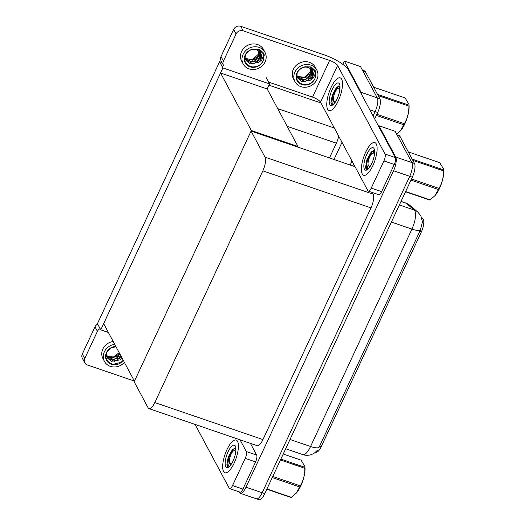 <?xml version="1.0" encoding="UTF-8"?>
<svg xmlns="http://www.w3.org/2000/svg" width="526" height="526" viewBox="0 0 526 526"><rect width="100%" height="100%" fill="white"/><g stroke="black" fill="none" stroke-linecap="round" stroke-linejoin="round"><path stroke-width="0.79" d="M268.944 85.159L320.945 102.971M342.794 64.33L344.333 61.036L360.52 66.578L377.26 97.862A10.915 3.695 108.9 0 1 375.11 111.591L373.079 115.944L375.11 111.591A10.915 3.695 108.9 0 0 377.26 97.862L362.795 70.826A10.915 3.695 108.9 0 0 361.908 69.991M344.333 61.036L361.073 92.32A10.915 3.695 108.9 0 1 361.592 94.476M352.032 161.068L350.191 165.032L352.032 161.068M342.005 142.322L334.003 159.49M329.48 157.938L336.357 143.177A10.915 3.695 -71.1 0 0 338.672 136.096M100.775 329.855L222.912 67.933L219.592 61.733L97.461 323.654L100.775 329.855L108.376 332.458M219.592 61.733L221.992 62.555M297.69 147.05L297.953 146.484L267.175 88.96L269.536 83.904L266.215 77.703M222.912 67.933L269.536 83.904M297.953 146.484L251.329 130.514L134.446 381.179L103.668 323.661L220.552 72.996L267.175 88.96M251.329 130.514L220.552 72.996M378.661 126.385L378.957 125.747L395.144 131.296L411.884 162.573A10.915 3.695 108.9 0 1 409.734 176.309L262.178 492.737A10.915 3.695 108.9 0 1 256.372 498.812A10.915 3.695 108.9 0 1 255.485 497.977M378.957 125.747L395.697 157.031A10.915 3.695 108.9 0 1 393.547 170.759L245.99 487.194A10.915 3.695 108.9 0 1 240.185 493.27A10.915 3.695 108.9 0 1 239.297 492.435L238.949 491.79M251.066 131.086L134.176 381.751L148.115 407.795A10.915 3.695 -71.1 0 0 149.003 408.636A10.915 3.695 -71.1 0 0 154.808 402.554L262.849 170.865A10.915 3.695 -71.1 0 0 264.999 157.129L251.066 131.086L355.043 166.696M149.003 408.636L257.135 445.667A10.915 3.695 -71.1 0 0 262.947 439.585L370.988 207.895A10.915 3.695 -71.1 0 0 373.138 194.16L372.23 192.47M421.786 218.001L422.911 218.954A9.823 3.327 108.9 0 1 421.392 231.841L321.195 446.719A9.823 3.327 108.9 0 1 315.968 452.189L315.633 452.071M362.447 70.175L364.498 70.872A10.915 3.695 108.9 0 1 365.386 71.714L379.851 98.75A10.915 3.695 108.9 0 1 377.694 112.479L374.683 118.942M353.643 164.073L352.782 165.92M317.342 450.309C314.995 452.676 313.43 453.912 312.641 454.03L311.247 454.602C308.446 455.542 305.639 455.542 302.818 454.609A14.55 4.931 -71.1 0 0 310.557 446.508A12.729 3.603 25 0 0 319.026 447.409L420.405 230.007L422.457 221.887L420.872 215.857L417.775 212.031A12.729 11.874 130.1 0 0 414.192 210.005L406.256 203.312A14.55 4.931 -71.1 0 0 405.684 202.99L401.036 201.392M396.532 134.702A10.915 3.695 108.9 0 1 397.419 135.537L411.884 162.573A10.915 3.695 108.9 0 1 409.734 176.309L262.178 492.737A10.915 3.695 108.9 0 1 256.372 498.812L240.185 493.27M397.071 134.886L399.122 135.59A10.915 3.695 108.9 0 1 400.01 136.425L414.475 163.461A10.915 3.695 108.9 0 1 412.325 177.196L264.769 493.625A10.915 3.695 108.9 0 1 258.963 499.7L256.372 498.812M237.555 441.38A17.279 5.852 -71.1 0 0 236.148 440.052A17.279 5.852 -71.1 0 0 225.93 452.038A17.279 5.852 -71.1 0 0 223.543 471.414A17.279 5.852 -71.1 0 0 224.95 472.743A17.279 5.852 -71.1 0 0 235.168 460.756A17.279 5.852 -71.1 0 0 237.555 441.38A17.279 5.852 108.9 0 1 235.168 460.756A17.279 5.852 108.9 0 1 224.95 472.743A17.279 5.852 108.9 0 1 223.543 471.414A17.279 5.852 108.9 0 1 225.93 452.038A17.279 5.852 108.9 0 1 236.148 440.052A17.279 5.852 108.9 0 1 237.555 441.38M231.381 452.031A12.729 4.313 108.9 0 1 233.163 448.915M245.221 458.37A5.457 1.848 -71.1 0 0 246.293 451.505L256.655 455.049A5.457 1.848 108.9 0 1 255.577 461.92L245.221 458.37L232.538 485.564L242.9 489.108A5.457 1.848 108.9 0 1 239.994 492.145L229.638 488.601A5.457 1.848 -71.1 0 0 232.538 485.564M255.577 461.92L242.9 489.108M256.655 455.049L250.396 443.359M84.771 362.795L82.352 358.265A5.457 4.898 -28.1 0 1 82.306 354.031L84.725 358.561A5.457 4.898 151.9 0 0 84.771 362.795A5.457 4.898 151.9 0 0 87.369 364.965L134.38 381.061M100.118 328.632A5.457 4.898 151.9 0 0 97.409 331.367L94.982 326.837L82.306 354.031M94.982 326.837A5.457 4.898 -28.1 0 1 97.698 324.101M97.409 331.367L84.725 358.561M195.074 424.41L229.191 488.181A5.457 1.848 -71.1 0 0 229.638 488.601M240.034 439.808L246.293 451.505M376.261 143.92A17.279 5.852 -71.1 0 0 374.854 142.592A17.279 5.852 -71.1 0 0 364.636 154.578A17.279 5.852 -71.1 0 0 362.25 173.955A17.279 5.852 -71.1 0 0 363.657 175.283A17.279 5.852 -71.1 0 0 373.874 163.297A17.279 5.852 -71.1 0 0 376.261 143.92A17.279 5.852 108.9 0 1 373.874 163.297A17.279 5.852 108.9 0 1 363.657 175.283A17.279 5.852 108.9 0 1 362.25 173.955A17.279 5.852 108.9 0 1 364.636 154.578A17.279 5.852 108.9 0 1 374.854 142.592A17.279 5.852 108.9 0 1 376.261 143.92M341.637 79.202A17.279 5.852 -71.1 0 0 340.23 77.874A17.279 5.852 -71.1 0 0 330.012 89.861A17.279 5.852 -71.1 0 0 327.626 109.244A17.279 5.852 -71.1 0 0 329.033 110.565A17.279 5.852 -71.1 0 0 339.25 98.586A17.279 5.852 -71.1 0 0 341.637 79.202A17.279 5.852 108.9 0 1 339.25 98.586A17.279 5.852 108.9 0 1 329.033 110.565A17.279 5.852 108.9 0 1 327.626 109.244A17.279 5.852 108.9 0 1 330.012 89.861A17.279 5.852 108.9 0 1 340.23 77.874A17.279 5.852 108.9 0 1 341.637 79.202M335.47 89.854A12.729 4.313 108.9 0 1 337.245 86.744M370.094 154.572A12.729 4.313 108.9 0 1 371.869 151.455M383.927 160.91A5.457 1.848 -71.1 0 0 384.999 154.046L395.361 157.59A5.457 1.848 108.9 0 1 394.29 164.46L383.927 160.91L371.244 188.104L381.606 191.648A5.457 1.848 108.9 0 1 378.7 194.686L368.345 191.142A5.457 1.848 -71.1 0 0 371.244 188.104M394.29 164.46L381.606 191.648M395.361 157.59L348.58 70.162A21.822 6.174 25 0 0 324.614 55.013L240.757 26.3L243.183 30.83L329.624 60.431A7.272 2.058 -155 0 1 337.613 65.48L384.999 154.046M221.058 60.806A5.457 4.898 -28.1 0 1 221.012 56.571L223.432 61.101A5.457 4.898 151.9 0 0 223.478 65.336L221.058 60.806M243.183 30.83A5.457 4.898 151.9 0 0 236.115 33.907L233.689 29.377L221.012 56.571M233.689 29.377A5.457 4.898 -28.1 0 1 240.757 26.3M236.115 33.907L223.432 61.101M268.543 82.049L312.523 97.106L329.624 60.431M337.613 65.48L320.512 102.156L367.898 190.721A5.457 1.848 -71.1 0 0 368.345 191.142M320.512 102.156A7.272 2.058 25 0 0 312.523 97.106M264.986 52.304L263.473 49.477A12.368 11.099 151.9 0 0 252.447 43.974A12.368 11.099 151.9 0 0 241.559 51.541A12.368 11.099 151.9 0 0 241.664 61.141L243.176 63.975A12.368 11.099 151.9 0 0 254.203 69.478A12.368 11.099 151.9 0 0 265.091 61.91A12.368 11.099 151.9 0 0 264.986 52.304A12.368 11.099 151.9 0 0 253.959 46.807A12.368 11.099 151.9 0 0 243.071 54.369A12.368 11.099 151.9 0 0 243.176 63.975M258.529 62.469L261.698 60.096L263.559 55.717L262.724 53.087L258.062 49.312L253.67 49.01A10.001 8.975 151.9 0 0 245.175 55.092A10.001 8.975 151.9 0 0 245.261 62.857A10.001 8.975 151.9 0 0 254.183 67.308A10.001 8.975 151.9 0 0 262.987 61.187A10.001 8.975 151.9 0 0 263.394 60.168L262.967 61.154C260.58 65.336 256.859 67.243 251.809 66.861C245.491 64.941 243.393 60.852 245.517 54.599C249.837 48.688 254.591 47.761 259.785 51.798A8.225 7.377 151.9 0 1 260.732 53.146A8.225 7.377 151.9 0 1 260.804 59.53A8.225 7.377 151.9 0 1 258.529 62.469L249.981 63.856L245.958 60.385L245.149 57.814L245.353 54.941M245.149 62.647A10.001 8.975 151.9 0 0 251.809 66.861M263.559 55.717A10.001 8.975 151.9 0 0 262.698 53.041M259.614 51.601L258.95 56.072L256.221 59.155L248.062 60.26L245.254 58.452M259.417 51.384L258.713 55.618L252.539 60.168L245.201 58.189M260.304 52.442L260.679 54.106L259.91 57.867L257.188 60.957L249.022 62.061L245.543 59.451M260.146 52.232L259.673 57.419L252.94 62.061L245.458 59.208M260.732 53.139L260.633 59.214L253.354 63.909L245.839 60.161M245.366 58.905L252.736 59.346L258.207 54.388L258.779 50.976A8.225 7.377 151.9 0 0 258.772 50.798L258.779 50.976M253.67 49.01L259.41 49.22L263.533 53.08L264.197 54.678L263.394 60.168M263.487 52.994L264.276 55.322M316.79 70.043L315.271 67.216A12.368 11.099 151.9 0 0 304.245 61.713A12.368 11.099 151.9 0 0 293.363 69.281A12.368 11.099 151.9 0 0 293.462 78.887L294.981 81.714A12.368 11.099 151.9 0 0 306.007 87.217A12.368 11.099 151.9 0 0 316.889 79.65A12.368 11.099 151.9 0 0 316.79 70.043A12.368 11.099 151.9 0 0 305.764 64.547A12.368 11.099 151.9 0 0 294.876 72.108A12.368 11.099 151.9 0 0 294.981 81.714M312.536 70.885A8.225 7.377 151.9 0 1 312.602 77.269A8.225 7.377 151.9 0 1 310.327 80.208L313.503 77.835L315.357 73.456L314.522 70.826L309.867 67.052L305.474 66.749A10.001 8.975 151.9 0 0 296.98 72.831A10.001 8.975 151.9 0 0 297.065 80.596A10.001 8.975 151.9 0 0 305.981 85.048A10.001 8.975 151.9 0 0 314.785 78.926A10.001 8.975 151.9 0 0 315.199 77.907L314.772 78.893C312.385 83.075 308.663 84.982 303.614 84.601C297.295 82.681 295.198 78.591 297.315 72.338C301.641 66.427 306.395 65.5 311.583 69.537A8.225 7.377 151.9 0 1 312.536 70.885L312.437 76.954L305.159 81.648L297.644 77.901M296.953 80.386A10.001 8.975 151.9 0 0 303.614 84.601M315.357 73.456A10.001 8.975 151.9 0 0 314.502 70.78M311.418 69.34L310.754 73.811L308.026 76.895L299.859 77.999L297.058 76.191M311.221 69.123L310.511 73.357L304.344 77.907L297.006 75.928M312.102 70.182L312.483 71.845L311.714 75.606L308.986 78.696L300.819 79.801L297.341 77.191M311.944 69.971L311.477 75.159L304.738 79.801L297.256 76.947M310.327 80.208L301.786 81.596L297.762 78.124L296.953 75.553L297.151 72.68M297.164 76.645L304.541 77.085L310.011 72.128L310.583 68.715A8.225 7.377 151.9 0 0 310.57 68.538L310.583 68.715M305.474 66.749L311.214 66.96L315.337 70.819L315.995 72.417L315.199 77.907M315.291 70.734L316.08 73.061M113.208 341.492A12.368 11.099 151.9 0 0 102.853 349.001A12.368 11.099 151.9 0 0 102.958 358.6L104.47 361.434A12.368 11.099 151.9 0 0 124.392 362.394M114.721 344.326A12.368 11.099 151.9 0 0 104.365 351.828A12.368 11.099 151.9 0 0 104.47 361.434M123.235 360.231L120.96 362.401L113.103 364.321C106.785 362.401 104.687 358.311 106.811 352.058L110.651 348.002L116.009 346.733M115.819 346.371L114.964 346.47A10.001 8.975 151.9 0 0 106.469 352.552A10.001 8.975 151.9 0 0 106.554 360.317A10.001 8.975 151.9 0 0 123.288 360.33M106.443 360.106A10.001 8.975 151.9 0 0 113.103 364.321M119.941 354.07L117.515 356.615L109.349 357.719L106.548 355.911M119.698 353.623L113.491 357.687L106.495 355.648M120.901 355.872L118.475 358.416L110.315 359.521L106.831 356.911M120.658 355.418L113.892 359.554L106.752 356.667M106.646 352.4L106.443 355.274L107.251 357.844L111.275 361.316L119.823 359.929A8.225 7.377 151.9 0 0 121.802 357.555M121.624 357.22L114.313 361.388L107.133 357.621M106.66 356.365L113.478 356.976L119.007 352.815M119.823 359.929L122.223 358.344M114.964 346.47L115.779 346.299M228.981 466.884L228.087 466.884L227.212 466.062L226.864 464.767L228.251 457.101L232.367 449.684L235.911 448.27M225.739 466.707A11.861 4.017 108.9 0 1 228.08 451.781A11.861 4.017 108.9 0 1 235.359 446.087A11.861 4.017 108.9 0 1 235.503 446.396A11.861 4.017 108.9 0 1 234.346 457.699A11.861 4.017 108.9 0 1 228.33 467.331A11.861 4.017 108.9 0 1 225.739 466.707M229.415 462.222L228.672 465.431L229.408 466.707M230.303 464.307A8.225 2.788 -71.1 0 0 230.454 464.649A8.225 2.788 -71.1 0 0 230.704 465.004M234.734 448.06L233.597 449.079L228.56 458.166L227.64 466.207L228.218 466.924M232.597 449.441L228.047 457.995L226.864 464.767M333.063 104.707L332.169 104.713L331.295 103.892L330.946 102.596L332.333 94.93L336.449 87.513L339.993 86.093M329.822 104.529A11.861 4.017 108.9 0 1 332.162 89.604A11.861 4.017 108.9 0 1 339.441 83.91A11.861 4.017 108.9 0 1 339.586 84.226A11.861 4.017 108.9 0 1 338.435 95.522A11.861 4.017 108.9 0 1 332.412 105.161A11.861 4.017 108.9 0 1 329.822 104.529M333.497 100.052L332.754 103.254L333.491 104.536M334.385 102.136A8.225 2.788 -71.1 0 0 334.536 102.478A8.225 2.788 -71.1 0 0 334.786 102.833M338.816 85.889L337.679 86.908L332.642 95.995L331.722 104.036L332.3 104.753M336.679 87.27L332.13 95.817L330.946 102.596M367.687 169.425L366.793 169.425L365.918 168.603L365.57 167.307L366.957 159.648L371.08 152.231L374.617 150.811M364.446 169.247A11.861 4.017 108.9 0 1 366.786 154.322A11.861 4.017 108.9 0 1 374.065 148.628A11.861 4.017 108.9 0 1 374.21 148.937A11.861 4.017 108.9 0 1 373.059 160.239A11.861 4.017 108.9 0 1 367.043 169.872A11.861 4.017 108.9 0 1 364.446 169.247M368.121 164.763L367.378 167.972L368.115 169.247M369.009 166.847A8.225 2.788 -71.1 0 0 369.16 167.196A8.225 2.788 -71.1 0 0 369.41 167.544M373.447 150.6L372.303 151.619L367.266 160.706L366.346 168.747L366.924 169.464M371.31 151.981L366.753 160.535L365.57 167.307M280.864 459.106L304.883 467.331L304.902 466.516L304.988 467.759A17.095 5.793 108.9 0 1 300.8 485.886A17.095 5.793 108.9 0 1 296.329 493.046A17.095 5.793 108.9 0 1 296.237 493.151M304.902 466.516L301.03 460.125L283.231 454.03M304.883 467.331A19.64 6.654 108.9 0 1 304.856 468.324L280.463 459.974M272.777 476.451L300.28 485.866C303.37 480.58 304.889 474.735 304.856 468.324M300.28 485.866A19.64 6.654 108.9 0 1 300.024 486.432A19.64 6.654 108.9 0 1 299.761 486.984L272.258 477.569M232.295 462.459A6.93 2.347 108.9 0 1 229.599 462.9A6.93 2.347 108.9 0 1 231.045 454.365A6.93 2.347 108.9 0 1 233.787 450.67A6.93 2.347 108.9 0 1 235.641 452.676M231.006 464.583L229.599 462.9M266.938 488.97L291.332 497.32A19.64 6.654 108.9 0 1 290.839 497.445L266.82 489.219M291.332 497.32L296.177 493.217L299.761 486.984M377.517 94.391L408.965 105.161L408.985 104.345L409.07 105.588A17.095 5.793 108.9 0 1 404.888 123.715A17.095 5.793 108.9 0 1 400.411 130.875A17.095 5.793 108.9 0 1 400.319 130.981M408.985 104.345L405.112 97.954L373.664 87.184M408.965 105.161A19.64 6.654 108.9 0 1 408.939 106.153L378.174 95.614M376.859 114.273L404.369 123.695C407.453 118.409 408.978 112.557 408.939 106.153M404.369 123.695A19.64 6.654 108.9 0 1 404.106 124.254A19.64 6.654 108.9 0 1 403.843 124.813L376.34 115.391M336.377 100.288A6.93 2.347 108.9 0 1 333.681 100.729A6.93 2.347 108.9 0 1 335.128 92.188A6.93 2.347 108.9 0 1 337.87 88.499A6.93 2.347 108.9 0 1 339.724 90.498M335.088 102.406L334.03 101.571M396.157 134.636L400.26 131.046L403.843 124.813M412.141 159.102L443.589 169.872L443.609 169.056L443.694 170.299A17.095 5.793 108.9 0 1 439.512 188.426A17.095 5.793 108.9 0 1 435.035 195.587A17.095 5.793 108.9 0 1 434.943 195.692M443.609 169.056L439.736 162.666L408.288 151.896M443.589 169.872A19.64 6.654 108.9 0 1 443.563 170.865L412.798 160.331M411.483 178.991L438.993 188.407C442.077 183.12 443.602 177.275 443.563 170.865M438.993 188.407A19.64 6.654 108.9 0 1 438.73 188.972A19.64 6.654 108.9 0 1 438.467 189.524L410.964 180.109M371.001 165A6.93 2.347 108.9 0 1 368.305 165.44A6.93 2.347 108.9 0 1 369.758 156.906A6.93 2.347 108.9 0 1 372.493 153.211A6.93 2.347 108.9 0 1 374.354 155.216M369.712 167.123L368.305 165.44M405.645 191.51L430.044 199.86A19.64 6.654 108.9 0 1 429.551 199.985L405.526 191.76M430.044 199.86L434.884 195.757L438.467 189.524M277.695 108.619L334.352 128.022M361.073 92.32L379.851 98.75M369.771 109.763L377.694 112.479M287.17 126.332L336.357 143.177M245.99 487.194L264.769 493.625M393.547 170.759L412.325 177.196M395.697 157.031L414.475 163.461M154.808 402.554L262.947 439.585M262.849 170.865L370.988 207.895M264.999 157.129L373.138 194.16M422.911 218.954L421.97 218.632M421.392 231.841L419.781 231.289M321.195 446.719L319.578 446.166M365.386 71.714L362.795 70.826M420.405 230.007A12.729 3.603 -155 0 1 411.937 229.106A14.55 4.931 -71.1 0 0 414.804 210.794A14.55 4.931 -71.1 0 0 414.192 210.005L399.385 204.936M405.684 202.99L409.839 205.337A12.729 11.874 130.1 0 0 406.256 203.312L400.983 201.511M290.017 439.473L310.557 446.508L411.937 229.106L391.397 222.071M400.01 136.425L397.419 135.537M409.839 205.337L417.775 212.031M302.818 454.609L285.697 448.75M233.787 450.67L235.47 449.704M230.664 464.53L231.052 464.668M337.87 88.499L339.553 87.533M333.681 100.729L334.023 101.571M334.746 102.36L335.134 102.498M372.493 153.211L374.183 152.244M369.37 167.071L369.765 167.209"/></g></svg>
